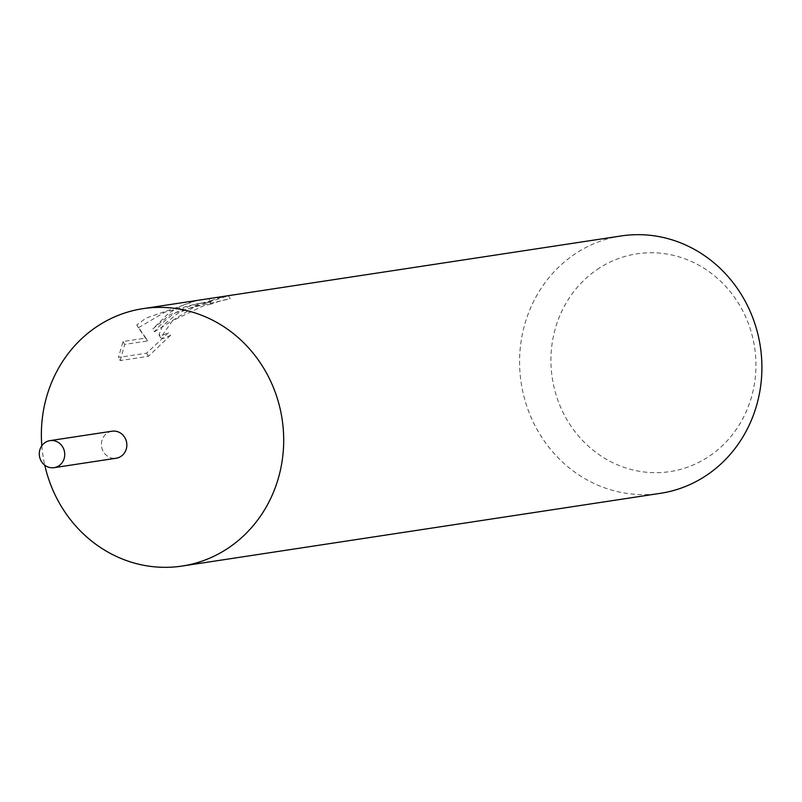 <?xml version="1.0" encoding="UTF-8"?>
<svg xmlns="http://www.w3.org/2000/svg" width="802" height="802" viewBox="0 0 802 802"><rect width="100%" height="100%" fill="white"/><g stroke="black" fill="none" stroke-linecap="round" stroke-linejoin="round"><path stroke-width="0.6" stroke-dasharray="4.01 3.01" d="M41.824 445.752A130.175 120.952 -98.6 0 0 44.782 465.21M111.759 431.255A13.664 12.702 -98.6 0 0 107.438 432.95A13.664 12.702 -98.6 0 0 102.155 449.05A13.664 12.702 -98.6 0 0 115.869 458.273M228.5 295.748L230.204 298.735A126.927 117.924 -98.6 0 0 211.096 304.088L209.472 301.231A130.175 120.952 81.4 0 1 228.5 295.748L170.265 314.444L152.841 328.92L166.876 314.955C176.881 307.186 187.979 302.194 200.169 299.988M621.179 235.948A130.175 120.952 -98.6 0 0 577.089 252.59A130.175 120.952 -98.6 0 0 527.245 407.476A130.175 120.952 -98.6 0 0 660.307 493.34M197.061 300.429L145.974 318.133L136.791 324.95L145.854 338.043L123.027 341.512L118.455 357.441L146.596 353.171L168.881 332.429L161.633 335.697L158.936 334.825L162.595 325.722L177.823 313.291L201.402 303.186L209.472 301.231M599.575 267.908A110.135 102.335 -98.6 0 0 566.212 418.433A110.135 102.335 -98.6 0 0 707.294 457.521A110.135 102.335 -98.6 0 0 740.657 307.006A110.135 102.335 -98.6 0 0 599.575 267.908M211.096 304.088L203.016 306.023L172.51 320.72L160.6 337.752L163.297 338.624L170.535 335.336L168.881 332.429M170.535 335.336L148.39 356.299L120.23 360.589L118.445 357.451M148.38 356.309L146.596 353.171M120.24 360.579L124.691 344.439L147.518 340.97L138.395 327.767L165.032 312.068L197.132 303.707L210.826 302.083L202.746 302.855C183.558 305.973 167.468 315.607 154.465 331.777L152.841 328.92M154.465 331.777L194.285 306.945L230.194 298.735M124.691 344.439L123.027 341.512M147.518 340.97L145.854 338.043M138.395 327.767L136.791 324.95M210.826 302.083L209.041 298.935M112.069 431.205A13.664 12.692 -98.6 0 0 107.448 432.95A13.664 12.692 -98.6 0 0 102.215 449.21A13.664 12.692 -98.6 0 0 116.18 458.223M197.132 303.707L202.746 302.855M158.936 334.825L160.6 337.752"/><path stroke-width="1.2" d="M44.782 465.21A130.175 120.952 -98.6 0 0 182.104 566.052A130.175 120.952 -98.6 0 0 226.194 549.41A130.175 120.952 -98.6 0 0 276.038 394.524A130.175 120.952 -98.6 0 0 142.967 308.66A130.175 120.952 -98.6 0 0 98.877 325.291A130.175 120.952 -98.6 0 0 41.824 445.752M115.869 458.273A13.664 12.702 -98.6 0 0 120.811 456.478A13.664 12.702 -98.6 0 0 125.984 440.057A13.664 12.702 -98.6 0 0 111.759 431.255M182.104 566.052L660.307 493.34A130.175 120.952 -98.6 0 0 704.407 476.709A130.175 120.952 -98.6 0 0 754.241 321.813A130.175 120.952 -98.6 0 0 621.179 235.948L142.967 308.66M200.169 299.988L202.034 299.677M45.333 442.393A13.664 12.702 -98.6 0 0 40.1 458.654A13.664 12.702 -98.6 0 0 54.075 467.666A13.664 12.702 -98.6 0 0 58.706 465.922A13.664 12.702 -98.6 0 0 63.939 449.661A13.664 12.702 -98.6 0 0 49.965 440.639A13.664 12.702 -98.6 0 0 45.333 442.393M54.075 467.666L116.18 458.223A13.664 12.692 -98.6 0 0 120.811 456.478A13.664 12.692 -98.6 0 0 126.044 440.218A13.664 12.692 -98.6 0 0 112.069 431.205L49.965 440.639"/></g></svg>
